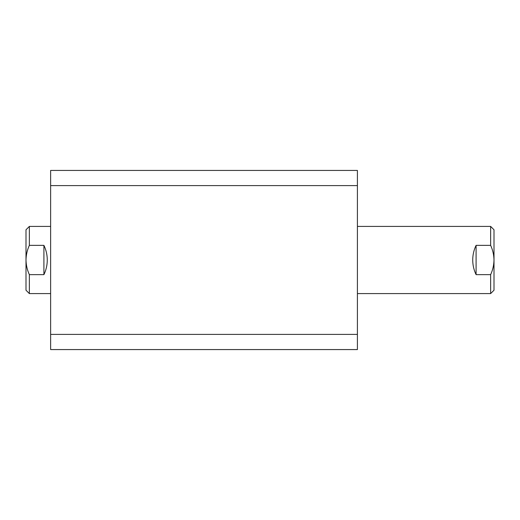<?xml version="1.0" encoding="UTF-8"?>
<svg xmlns="http://www.w3.org/2000/svg" width="520" height="520" viewBox="0 0 520 520"><rect width="100%" height="100%" fill="white"/><g stroke="black" fill="none" stroke-linecap="round" stroke-linejoin="round"><path stroke-width="0.78" d="M50.629 185.601L357.409 185.601L357.409 170.43L50.629 170.43L50.629 349.57L357.409 349.57L357.409 334.399L50.629 334.399M357.409 185.601L357.409 334.399M50.629 260L50.629 304.785M357.409 293.586L490.64 293.586L490.64 274.638L476.086 274.638C473.863 270.017 472.745 265.135 472.726 260C472.745 254.865 473.863 249.983 476.086 245.362L490.64 245.362L490.64 226.415L357.409 226.415M490.64 226.415L494 229.769L494 260C493.896 254.891 492.778 250.01 490.64 245.362M490.64 274.638C492.778 269.997 493.896 265.115 494 260L494 290.231L490.64 293.586M476.086 274.638L476.086 245.362M29.361 274.638L29.361 293.586L26 290.231L26 260C26.104 265.115 27.222 269.997 29.361 274.638L43.914 274.638C46.137 270.017 47.255 265.135 47.275 260C47.255 254.865 46.137 249.983 43.914 245.362L29.361 245.362C27.222 250.01 26.104 254.891 26 260L26 229.769L29.361 226.415L29.361 245.362M43.914 274.638L43.914 245.362M29.361 226.415L50.629 226.415M29.361 293.586L50.629 293.586"/></g></svg>
